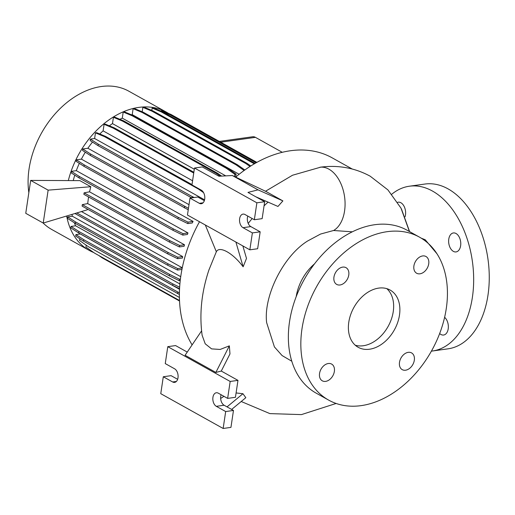 <?xml version="1.0" encoding="UTF-8"?>
<svg xmlns="http://www.w3.org/2000/svg" width="515" height="515" viewBox="0 0 515 515"><rect width="100%" height="100%" fill="white"/><g stroke="black" fill="none" stroke-linecap="round" stroke-linejoin="round"><path stroke-width="0.77" d="M436.875 253.65L425.229 239.765L421.251 238.175M328.293 363.519A9.579 6.766 119.2 0 0 320.092 371.283A9.579 6.766 119.2 0 0 322.287 380.817A9.579 6.766 119.2 0 0 325.622 381.383A9.579 6.766 119.2 0 0 333.817 373.613A9.579 6.766 119.2 0 0 331.621 364.079A9.579 6.766 119.2 0 0 328.293 363.519M342.7 267.111A9.579 6.766 119.2 0 0 334.499 274.881A9.579 6.766 119.2 0 0 336.694 284.409A9.579 6.766 119.2 0 0 340.029 284.975A9.579 6.766 119.2 0 0 348.224 277.212A9.579 6.766 119.2 0 0 346.029 267.678A9.579 6.766 119.2 0 0 342.7 267.111M422.648 255.942A9.579 6.766 119.2 0 0 414.453 263.712A9.579 6.766 119.2 0 0 416.648 273.24A9.579 6.766 119.2 0 0 419.983 273.806A9.579 6.766 119.2 0 0 428.177 266.036A9.579 6.766 119.2 0 0 425.982 256.509A9.579 6.766 119.2 0 0 422.648 255.942M408.24 352.344A9.579 6.766 119.2 0 0 400.046 360.114A9.579 6.766 119.2 0 0 402.241 369.648A9.579 6.766 119.2 0 0 405.575 370.208A9.579 6.766 119.2 0 0 413.77 362.444A9.579 6.766 119.2 0 0 411.575 352.91A9.579 6.766 119.2 0 0 408.24 352.344M397.625 202.331A9.579 5.987 82 0 1 398.23 202.189A9.579 5.987 82 0 1 405.485 214.987A9.579 5.987 82 0 1 405.073 216.783M448.777 239.127A9.579 5.987 82 0 1 453.374 232.947A9.579 5.987 82 0 1 460.629 245.739A9.579 5.987 82 0 1 456.026 251.925A9.579 5.987 82 0 1 448.777 239.127M444.612 317.311A9.579 5.987 82 0 1 448.205 328.847A9.579 5.987 82 0 1 443.608 335.033A9.579 5.987 82 0 1 439.668 333.527M352.305 231.814L333.546 230.501L320.562 234.048L307.603 241.001C282.954 256.309 263.358 296.492 266.648 322.66L274.418 346.93L282.085 355.556L291.805 361.234M265.508 191.258L292.514 175.242L320.864 167.111C338.535 164.922 354.99 167.954 370.221 176.214L387.911 189.9L400.992 208.137L409.419 231.525M255.768 196.762L277.965 206.451L282.889 200.895L266.255 191.612L232.329 175.525L218.978 176.239L202.286 166.931L194.483 168.019L256.876 202.813L254.346 219.738L244.986 214.517A7.062 4.41 -98 0 0 243.022 214.111A7.062 4.41 -98 0 0 239.636 218.669A7.062 4.41 -98 0 0 243.016 227.682L252.376 232.902L249.846 249.827L187.46 215.032L189.99 198.108L199.35 203.328A7.062 4.41 -98 0 0 201.307 203.734A7.062 4.41 -98 0 0 204.809 197.676A7.062 4.41 -98 0 0 201.314 190.164L191.96 184.943L194.483 168.019M248.211 223.426A130.404 92.05 -60.8 0 1 252.196 218.54M264.047 205.878A130.404 92.05 -60.8 0 1 268.128 202.086M208.903 270.04L216.332 251.751C219.435 245.513 232.986 253.084 243.132 266.796L246.498 258.414L242.848 245.925M229.349 345.861L215.862 372.435L221.276 371.058L229.973 353.927L229.349 345.861L220.163 349.447L211.588 348.88L205.208 343.801L202.125 335.265C199.234 313.661 201.571 291.702 209.129 269.371M231.641 409.438L245.829 397.689L242.938 393.718L236.095 392.945M352.176 168.997L332.149 157.828A120.008 84.711 119.2 0 0 290.415 150.747A120.008 84.711 119.2 0 0 235.677 177.115M168.489 113.409A79.168 55.878 119.2 0 0 166.274 112.077L128.84 91.2A79.168 55.878 119.2 0 0 101.307 86.526A79.168 55.878 119.2 0 0 28.84 192.655M166.274 112.077A79.168 55.878 119.2 0 0 138.741 107.403A79.168 55.878 119.2 0 0 68.328 180.572M419.577 237.196L407.101 230.231A93.286 65.849 119.2 0 0 374.656 224.727A93.286 65.849 119.2 0 0 294.844 300.367A93.286 65.849 119.2 0 0 316.216 393.17L328.692 400.129A93.286 65.849 119.2 0 0 361.137 405.633A93.286 65.849 119.2 0 0 440.949 329.999A93.286 65.849 119.2 0 0 419.577 237.196A93.286 65.849 119.2 0 0 387.132 231.686A93.286 65.849 119.2 0 0 307.32 307.326A93.286 65.849 119.2 0 0 328.692 400.129M378.705 288.104A32.773 23.136 119.2 0 0 350.657 314.678A32.773 23.136 119.2 0 0 358.17 347.284A32.773 23.136 119.2 0 0 369.57 349.222A32.773 23.136 119.2 0 0 397.612 322.648A32.773 23.136 119.2 0 0 390.1 290.035A32.773 23.136 119.2 0 0 378.705 288.104M355.241 345.205A32.773 23.136 119.2 0 0 363.333 345.739A32.773 23.136 119.2 0 0 390.486 321.514A32.773 23.136 119.2 0 0 386.791 288.638M247.792 216.088A7.062 4.41 -98 0 0 247.432 217.575A7.062 4.41 -98 0 0 250.818 226.594L260.172 231.814L257.642 248.739L249.846 249.827M212.933 397.316A7.062 4.41 -98 0 0 216.319 406.329L225.679 411.549L223.15 428.474L160.764 393.679L163.294 376.755L172.647 381.976A7.062 4.41 -98 0 0 174.611 382.381A7.062 4.41 -98 0 0 178.106 376.323A7.062 4.41 -98 0 0 174.617 368.811L165.257 363.59L167.787 346.666L230.173 381.46L227.643 398.385L218.289 393.17A7.062 4.41 -98 0 0 216.326 392.758A7.062 4.41 -98 0 0 212.933 397.316M221.09 394.735A7.062 4.41 -98 0 0 220.735 396.222A7.062 4.41 -98 0 0 224.115 405.241L233.475 410.461L230.945 427.386L223.15 428.474M391.76 194.232A83.198 51.989 82 0 1 409.406 186.211A83.198 51.989 82 0 1 472.39 297.316A83.198 51.989 82 0 1 432.433 351.011A83.198 51.989 82 0 1 431.416 351.133M409.406 186.211L425.004 184.035A83.198 51.989 82 0 1 487.982 295.14A83.198 51.989 82 0 1 448.031 348.829L432.433 351.011M239.153 174.263L132.226 114.62A72.615 51.255 119.2 0 0 131.492 114.813M225.789 175.879L122.287 118.147A72.615 51.255 119.2 0 0 119.879 119.3M194.303 169.242L112.482 123.606A72.615 51.255 119.2 0 0 109.328 125.815M192.584 180.765L103.109 130.855A72.615 51.255 119.2 0 0 99.781 133.984M92.494 142.063A72.615 51.255 119.2 0 0 87.891 148.262L82.773 148.977L82.548 150.451L90.428 155.517L188.239 209.811M189.011 204.661L87.891 148.262M85.31 152.228A72.615 51.255 119.2 0 0 81.396 159.135L76.362 159.837L76.143 161.311L84.022 166.384L178.003 218.804L187.814 223.6L192.275 222.976A72.615 51.255 -60.8 0 1 193.067 221.418L81.396 159.135M79.329 163.364A72.615 51.255 119.2 0 0 76.317 170.658L71.366 171.347L71.141 172.828L79.02 177.894L173.001 230.314L182.812 235.11L187.441 234.467A72.615 51.255 -60.8 0 1 187.988 232.941L76.317 170.658M74.778 175.164A72.615 51.255 119.2 0 0 73.252 180.598M90.801 186.726L79.87 180.623L30.668 180.405L25.75 213.313L43.215 223.053L48.133 190.144L90.801 186.726L89.539 191.818L84.099 192.861L83.881 194.342L169.557 242.127L179.368 246.93L184.145 246.26A72.615 51.255 -60.8 0 1 184.473 244.773L89.539 191.818M87.692 203.592L82.316 204.629L167.993 252.414L177.804 257.217L177.585 258.691L182.51 258.002A72.615 51.255 -60.8 0 1 182.619 256.541L87.692 203.592L88.548 196.942M43.215 223.053L87.357 209.785L87.37 209.045M182.284 267.8L81.454 211.562M71.971 214.414A72.615 51.255 119.2 0 0 72.377 216.236L67.71 216.892L67.491 218.366L75.364 223.433L169.351 275.853L179.162 280.656L180.256 280.501M180.739 276.684L72.377 216.236M74.366 222.789A72.615 51.255 119.2 0 0 75.596 225.789L71.019 226.426L70.8 227.9L78.679 232.967L172.66 285.387L179.574 288.767M179.902 283.965L75.596 225.789M80.269 233.862A72.615 51.255 119.2 0 0 80.359 233.977L75.898 234.602L75.679 236.076L83.552 241.149L179.407 294.483M179.542 289.301L80.359 233.977M282.259 152.305L255.446 137.351A10.088 6.302 -98 0 0 252.646 136.765L219.332 141.419M82.316 204.629L82.097 206.103L167.774 253.895L177.585 258.691M187.248 352.08L175.583 345.578L167.787 346.666M163.294 376.755L171.089 375.667L177.643 379.317M233.475 410.461L225.679 411.549M221.276 371.058L237.969 380.373L235.445 397.297L227.643 398.385M237.969 380.373L230.173 381.46M215.862 372.435L185.091 355.273L201.584 330.875M220.652 398.468L223.954 396.325M242.938 393.718L227.051 406.876M205.318 224.991L216.332 251.751M282.889 200.895L258.021 189.855L247.972 192.41L264.671 201.726L262.141 218.65L254.346 219.738M264.671 201.726L256.876 202.813M258.021 189.855L232.329 175.525M189.99 198.108L197.786 197.013L204.339 200.67M260.172 231.814L252.376 232.902M235.896 242.05L243.132 266.796M314.453 263.918A40.337 28.473 119.2 0 0 296.196 296.646M43.08 222.976A79.168 55.878 119.2 0 0 51.712 229.471L89.147 250.348A79.168 55.878 119.2 0 0 93.724 252.53M66.673 216.004A79.168 55.878 119.2 0 0 89.147 250.348M86.205 245.185L85.928 247.046L94.599 253.148L179.516 300.515M79.851 238.767L79.587 240.531L88.258 246.627L179.426 297.477M204.577 199.833L94.618 138.503L90.389 139.095L90.17 140.569L98.043 145.636L191.689 197.869M94.618 138.503L95.462 132.864L104.481 136.636L198.462 189.057L203.599 192.668M192.011 184.602L105.704 136.462L96.685 132.696L95.462 132.864M103.109 130.855L104.088 124.308L113.107 128.074L193.737 173.046M193.852 172.255L114.33 127.9L105.311 124.134L104.088 124.308M112.482 123.606L113.429 117.291L122.448 121.057L216.429 173.478L220.259 176.175M221.624 176.098L217.652 173.304L123.671 120.883L114.652 117.117L113.429 117.291M122.287 118.147L123.201 112.032L132.22 115.798L226.201 168.218L234.872 174.315L234.537 176.574M235.658 177.102L236.095 174.147L227.424 168.045L133.443 115.624L124.424 111.858L123.201 112.032M132.226 114.62L133.108 108.684L142.127 112.45L236.115 164.871L244.11 170.497M244.831 169.976L237.338 164.703L143.357 112.283L134.338 108.517L133.108 108.684M142.198 111.794L142.861 107.352L151.88 111.124L245.861 163.545L250.013 166.467M250.786 165.972L247.084 163.371L153.103 110.95L144.084 107.184L142.861 107.352M151.803 110.41L152.15 108.079L161.169 111.845L254.333 163.815M255.086 163.377L162.392 111.678L153.373 107.912L152.15 108.079M160.686 110.963L169.725 114.607L256.116 162.792M256.876 162.367L170.948 114.433L161.929 110.667L160.706 110.841M199.505 221.746A120.008 84.711 119.2 0 0 192.108 344.896M48.133 190.144L30.668 180.405M177.804 257.217L182.619 256.541M167.993 252.414L167.774 253.895M84.099 192.861L169.783 240.653L179.593 245.449L184.473 244.773M179.593 245.449L179.368 246.93M169.783 240.653L169.557 242.127M75.898 234.602L83.778 239.668L179.426 292.906M83.778 239.668L83.552 241.149M177.759 292.089L177.54 293.569M76.819 212.959L167.922 263.77L177.733 268.572L182.259 267.942M74.952 213.513L167.703 265.251L177.514 270.047L181.962 269.429M167.922 263.77L167.703 265.251M177.733 268.572L177.514 270.047M76.362 159.837L84.241 164.903L178.222 217.324L188.033 222.126L193.067 221.418M84.241 164.903L84.022 166.384M178.222 217.324L178.003 218.804M188.033 222.126L187.814 223.6M114.33 127.9L113.107 128.074M153.103 110.95L151.88 111.124M247.084 163.371L245.861 163.545M90.389 139.095L98.262 144.161L98.043 145.636M98.262 144.161L192.25 196.582L192.063 197.818M192.25 196.582L194.168 197.522M105.704 136.462L104.481 136.636M199.157 188.96L198.462 189.057M133.443 115.624L132.22 115.798M227.424 168.045L226.201 168.218M236.095 174.147L234.872 174.315M170.948 114.433L169.725 114.607M82.773 148.977L90.646 154.043L188.458 208.337M90.646 154.043L90.428 155.517M184.628 206.464L184.409 207.938M123.671 120.883L122.448 121.057M217.652 173.304L216.429 173.478M162.392 111.678L161.169 111.845M98.783 255.479L102.157 257.854L179.542 301.018M71.019 226.426L78.898 231.493L172.879 283.913L179.658 287.228M78.898 231.493L78.679 232.967M172.879 283.913L172.66 285.387M67.71 216.892L75.589 221.959L169.57 274.379L179.381 279.175L180.43 279.027M75.589 221.959L75.364 223.433M169.57 274.379L169.351 275.853M179.381 279.175L179.162 280.656M71.366 171.347L79.239 176.42L173.227 228.84L183.037 233.636L187.988 232.941M79.239 176.42L79.02 177.894M173.227 228.84L173.001 230.314M183.037 233.636L182.812 235.11M143.357 112.283L142.127 112.45M237.338 164.703L236.115 164.871M333.636 230.488A32.773 20.497 -97.8 0 0 334.454 229.98A32.773 20.497 -97.8 0 0 336.237 228.596A32.773 20.497 -97.8 0 0 337.834 226.999A32.773 20.497 -97.8 0 0 339.269 225.177A32.773 20.497 -97.8 0 0 340.666 222.963A32.773 20.497 -97.8 0 0 341.806 220.703A32.773 20.497 -97.8 0 0 342.848 218.064A32.773 20.497 -97.8 0 0 343.647 215.45A32.773 20.497 -97.8 0 0 328.892 169.152A32.773 20.497 -97.8 0 0 319.957 167.227M250.818 226.594L243.016 227.682M224.115 405.241L216.319 406.329M255.446 137.351L220.729 142.204M176.381 381.454L172.647 381.976M203.084 202.801L199.35 203.328M241.22 401.507L269.879 413.609L301.43 414.607L336.128 403.464M409.605 231.634L401.475 209.058"/></g></svg>
